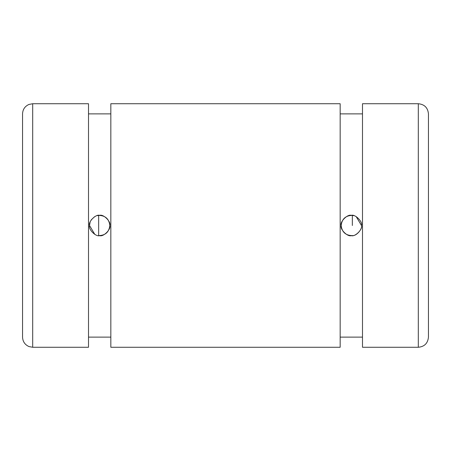 <?xml version="1.0" encoding="UTF-8"?>
<svg xmlns="http://www.w3.org/2000/svg" width="451" height="451" viewBox="0 0 451 451"><rect width="100%" height="100%" fill="white"/><g stroke="black" fill="none" stroke-linecap="round" stroke-linejoin="round"><path stroke-width="0.68" d="M418.302 347.27C424.464 346.667 427.847 343.284 428.45 337.123L428.45 113.877C427.847 107.716 424.464 104.333 418.302 103.73L362.491 103.73L362.491 347.27L418.302 347.27L418.302 103.73M97.241 215.646L98.656 215.403L98.656 225.5M94.811 234.407L89.523 225.5C88.12 229.288 95.9 237.051 99.665 235.647C103.448 237.051 111.222 229.283 109.819 225.5C111.222 221.717 103.448 213.954 99.677 215.352C95.905 213.943 88.12 221.712 89.523 225.5L90.121 222.067M91.215 219.891L94.558 216.734M22.55 337.123L22.55 113.877C22.759 109.424 24.895 106.278 28.96 104.44L32.697 103.73L32.697 347.27L28.96 346.56C24.895 344.722 22.759 341.576 22.55 337.123M32.697 347.27L88.509 347.27L88.509 103.73L32.697 103.73M340.167 347.27L340.167 103.73L110.833 103.73L110.833 347.27L340.167 347.27M356.177 216.587L361.476 225.5C362.632 228.657 356.583 236.206 352.344 235.597C345.663 235.501 341.943 232.135 341.182 225.5C339.778 229.288 347.558 237.051 351.323 235.647C355.106 237.051 362.88 229.283 361.476 225.5C362.88 221.717 355.106 213.954 351.335 215.352C347.563 213.943 339.778 221.712 341.182 225.5C341.943 218.865 345.663 215.499 352.344 215.403L353.922 215.691M98.656 215.403C105.337 215.499 109.057 218.865 109.819 225.5C109.057 232.135 105.337 235.501 98.656 235.597L98.656 215.403M352.344 215.403L352.344 225.5M110.833 337.123L88.509 337.123M362.491 337.123L340.167 337.123M362.491 113.877L340.167 113.877M110.833 113.877L88.509 113.877"/></g></svg>
